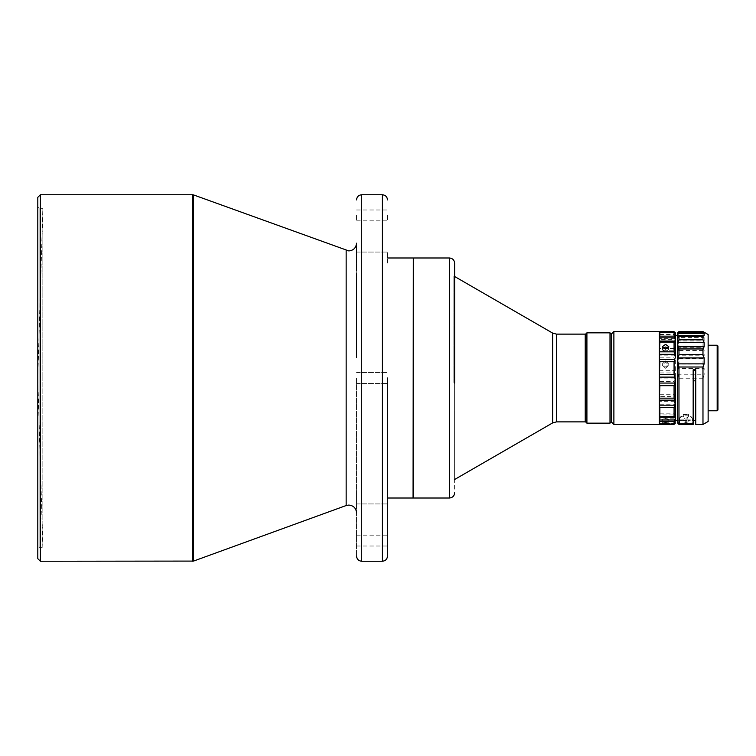 <?xml version="1.0" encoding="UTF-8"?>
<svg xmlns="http://www.w3.org/2000/svg" width="756" height="756" viewBox="0 0 756 756"><rect width="100%" height="100%" fill="white"/><g stroke="black" fill="none" stroke-linecap="round" stroke-linejoin="round"><path stroke-width="0.57" stroke-dasharray="3.78 2.83" d="M37.8 197.335L37.8 378L42.846 208.306L42.846 378L42.846 208.306L39.095 208.306L39.095 378L39.095 208.306L37.8 207.012L37.8 558.665M37.8 207.012L37.8 378L42.846 547.694L42.846 378L42.846 547.694L39.095 547.694L39.095 378L39.095 547.694L37.8 548.988M40.38 194.755L40.38 561.245M387.507 215.403L387.507 220.828L387.507 215.403M356.539 215.403L356.539 220.828L356.539 215.403M387.507 378L387.507 556.085L387.507 378M356.539 378L356.539 556.085L356.539 378M387.507 540.597L387.507 535.172L387.507 540.597M356.539 540.597L356.539 535.172L356.539 540.597M387.507 263.031L387.507 252.06L387.507 263.031M356.539 263.031L356.539 252.06L356.539 273.993L387.507 273.993L356.539 273.993M387.507 492.969L387.507 503.94L387.507 492.969M356.539 492.969L356.539 503.94L356.539 492.969M585.494 421.621L585.494 334.379M585.229 334.124L585.229 421.876M453.836 382.508L453.836 276.053L453.836 382.508M454.611 373.492L454.611 479.947L454.611 373.492M413.579 498.015L413.579 257.985M413.324 497.75L413.324 258.25M413.06 498.015L413.06 257.985M585.494 378L585.494 335.607L585.494 378M585.616 378L585.616 335.607L585.616 378M717.926 378L717.926 402.372L717.926 378M585.616 334.124L585.616 421.876M586.911 423.162L586.911 332.838M610.007 423.162L610.007 332.838M611.302 334.124L611.302 421.876M613.881 331.544L613.881 424.447M659.355 331.544L659.355 424.447M659.875 370.327L659.355 355.963L659.355 372.765L659.875 370.327L674.068 370.327L675.354 375.94L675.354 423.114L674.664 423.851L659.355 423.927L659.355 332.356L674.664 332.423M674.664 338.735L659.355 338.735L659.355 336.004L674.664 336.004L675.051 336.741L675.354 337.894L674.068 339.614L659.875 339.614L659.355 350.642L674.664 350.831L675.354 353.657L674.068 357.843L674.068 370.327M674.664 355.849L659.355 355.849L659.355 350.831M675.354 378L675.354 420.506L675.354 335.494L675.354 375.94L674.068 381.478L674.068 394.263L675.354 398.781L674.068 404.176L674.068 413.844L675.354 416.046L674.664 418.153L659.355 418.153L659.875 423.814L675.354 423.162M674.664 350.831L674.068 339.614M665.554 418.692L668.777 419.514L665.554 420.081L662.322 419.504L665.554 418.692M668.219 348.034L668.777 349.348L665.554 351.814L662.322 349.348L662.88 348.043M665.554 368.257L668.777 365.139L665.554 362.105L662.322 365.148L665.554 368.257M665.554 360.905L668.777 363.948L665.554 367.057L662.322 363.948L665.554 360.905M675.354 339.954L675.354 357.219M677.678 361.094L677.678 344.972M677.678 335.484L677.678 420.516L683.566 420.402A3.61 3.591 -0 0 0 688.31 420.412L689.359 420.015A3.61 3.591 180 0 1 682.517 420.005L679.748 420.005L679.748 419.287L679.748 420.374C677.404 414.326 694.471 414.326 692.137 420.374L692.137 424.059L679.748 424.059L679.748 420.374M695.747 424.456L695.747 369.797M695.747 380.599L693.167 380.599L693.167 420.534L688.31 420.412L692.137 420.024L692.137 424.059M702.976 424.456L702.976 378.227L704.138 374.796L678.293 374.796L677.678 371.697L678.293 368.474L704.138 368.474L704.138 374.796M693.167 380.599L693.167 381.081L695.747 381.081M693.167 381.081L693.167 424.456M678.973 424.456L678.973 378.227L678.293 374.796M708.136 421.479L708.136 334.521M702.976 331.553L705.206 333.169L678.293 333.056L678.973 333.188L678.973 335.456L702.976 335.456L704.138 337.573L704.138 340.956L678.293 340.956L678.973 342.562L678.973 347.335L702.976 347.335L704.138 350.434L704.138 355.792L678.293 355.792L678.973 358.571L678.973 364.95L702.976 364.95L704.138 368.474M702.976 364.95L702.976 358.571L678.973 358.571M704.138 355.792L702.976 358.571M702.976 347.335L702.976 342.562L678.973 342.562M704.138 340.956L702.976 342.562M702.976 335.456L702.976 333.188L678.973 333.188M705.206 333.169L702.976 333.188M704.138 333.056L703.089 332.971M678.293 333.056L678.907 332.971M708.136 402.211L708.136 345.227L708.136 402.211M717.17 345.227L717.17 410.773M717.945 345.993L717.945 410.007M718.2 378.35L718.2 353.354L718.2 378.35M718.2 405.877L718.2 350.123M717.68 398.97L717.68 349.612L717.68 398.97M717.945 357.03L717.945 406.388L717.945 357.03M678.973 364.95L678.293 368.474M678.293 355.792L677.678 353.392L678.293 350.434L704.138 350.434M678.973 347.335L678.293 350.434M678.293 340.956L677.678 339.69L678.293 337.573L704.138 337.573M678.973 335.456L678.293 337.573M677.678 423.162L677.678 333.169L678.293 332.281L704.138 332.281M678.973 331.553L678.293 332.281M679.748 424.059L679.748 420.005M692.137 419.287C692.893 417.51 690.823 415.904 685.919 414.477C681.033 415.923 678.973 417.52 679.748 419.287M693.167 423.814L693.167 419.911L677.678 419.892L677.678 378M677.678 420.393L677.678 419.892M659.355 418.304L659.355 423.643L674.068 423.814L674.664 418.153M674.664 423.577L659.355 423.577M674.664 336.004L674.068 331.676L659.875 331.676L659.355 336.004M659.355 418.153L659.355 414.94L674.664 414.94M659.355 423.851L659.355 423.114M674.664 401.691L659.355 401.691L659.355 414.94M659.355 414.902L659.875 413.844L659.355 401.89M659.355 401.691L659.355 396.409L674.664 396.409M674.664 378.888L659.355 378.888L659.355 396.409M659.355 396.286L659.875 394.263L659.355 379.068M659.355 378.888L659.355 372.944L674.664 372.944M659.355 338.735L659.355 350.642M659.875 339.614L659.355 338.764M659.355 332.423L659.355 335.853M454.611 372.916L454.611 492.846M356.539 357.541L356.539 334.681M356.539 331.298L356.539 320.856M356.539 313.778L356.539 303.175M356.539 296.22L356.539 270.109M356.539 264.458L356.539 250.897M356.539 247.751L356.539 243.867M683.292 415.318L683.5 414.307A2.646 2.627 -0 0 0 685.938 417.945A2.646 2.627 -0 0 0 688.584 415.318L688.584 415.611C686.798 420.393 685.03 420.393 683.292 415.611M688.584 415.318A2.646 2.627 -0 0 0 688.385 414.316L688.584 415.611M683.5 414.307L688.385 414.316M556.492 334.124L556.492 421.876M552.627 333.084L552.627 422.916M449.451 498.015L449.451 257.985M382.347 561.245L382.347 194.755M361.699 194.755L361.699 561.245M702.976 378.227L678.973 378.227M674.068 419.854L659.875 419.854M659.875 404.176L674.068 404.176M659.875 413.844L674.068 413.844M659.875 381.478L674.068 381.478M659.875 394.263L674.068 394.263M659.875 357.843L674.068 357.843M674.068 348.45L659.875 348.45M674.257 332.149L659.676 332.149M659.875 334.483L674.068 334.483M346.154 505.537L346.154 250.463M193.536 194.916L193.536 561.084M192.657 561.245L192.657 194.755M356.539 220.828L387.507 220.828M356.539 383.424L387.507 383.424L356.539 383.424M356.539 546.012L387.507 546.012M356.539 503.94L387.507 503.94L356.539 503.94M454.611 276.498L453.836 276.053L454.611 276.053M454.611 479.947L453.836 479.947L454.611 479.502M718.2 353.354L717.425 378L718.2 402.646M668.777 423.369L668.777 419.514M668.777 346.683L668.777 349.348M668.777 363.948L668.777 365.139M703.373 332.914L678.746 332.914M705.046 333.245L677.773 333.245M683.292 420.516L688.584 420.525M662.322 363.948L662.322 365.148M662.322 346.683L662.322 349.348M662.322 423.369L662.322 419.504M659.808 423.889L674.125 423.889M659.355 332.886L675.344 332.886M356.539 252.06L387.507 252.06L356.539 252.06M356.539 482.007L387.507 482.007L356.539 482.007M356.539 372.576L387.507 372.576L356.539 372.576M356.539 535.172L387.507 535.172M356.539 209.988L387.507 209.988"/><path stroke-width="1.13" d="M40.38 561.245L37.8 558.665L37.8 197.335L40.38 194.755L40.38 561.245L193.536 561.084L193.536 194.916L348.8 250.926C353.496 250.463 356.076 247.883 356.539 243.186M192.657 561.245L192.657 194.755L40.38 194.755M346.154 250.463L346.154 505.537L193.536 561.084M585.229 334.124L585.229 421.876L585.229 334.124L556.492 334.124L552.627 333.084L454.611 276.498M413.579 498.015L449.451 498.015L449.451 257.985L413.579 257.985L413.579 498.015L387.507 498.015M413.579 257.985L413.324 497.75M413.324 258.25L413.06 498.015M585.616 421.876L585.616 334.124L586.911 332.838L586.911 423.162L585.616 421.876M610.007 423.162L611.302 421.876L611.302 334.124L610.007 332.838L610.007 423.162L586.911 423.162M613.881 424.447L613.881 331.544L659.355 331.544L659.355 424.456L613.881 424.456L611.302 421.876M659.355 405.358L659.875 407.55L659.875 416.386L659.355 417.236M675.354 423.114L674.068 424.324L659.875 424.324L659.355 420.147M674.664 423.851L674.068 424.324L674.068 421.517L675.354 418.106L675.354 378M675.032 423.492L675.354 418.106L674.068 416.386L674.068 407.55L675.354 402.343L674.068 398.157L674.068 385.673L675.354 380.06L674.068 374.522L674.068 361.737L675.354 357.219L675.354 332.838L675.354 339.954L674.068 336.146L674.068 332.186L675.354 332.886L674.257 332.149M665.554 423.955L668.777 423.369L665.554 422.576L662.322 423.369L665.554 423.955M662.88 348.043L665.554 347.051L668.219 348.034M665.554 349.14L668.777 346.683L665.554 344.377L662.322 346.683L665.554 349.14M677.678 378L677.678 361.094L678.293 363.863L704.138 363.863L704.138 357.947L702.976 354.573L678.973 354.573L678.973 348.96L678.293 346.787L704.138 346.787L704.138 342.43L702.976 339.813L678.973 339.813L678.973 336.354L678.293 335.551L704.138 335.551L704.138 333.585L702.976 332.215L678.973 332.215L678.973 331.553L678.293 332.281M704.138 342.43L678.293 342.43L677.678 344.972L677.678 335.484L675.354 335.494M695.747 370.279L693.167 370.279L693.167 419.911M678.973 367.01L702.976 367.01L702.976 424.456L695.747 424.456L695.747 369.797L693.167 369.797L693.167 423.814L678.973 423.814L678.973 367.01L678.293 363.863M693.167 424.456L678.973 424.314L693.167 424.456M702.976 332.215L702.976 331.553L678.973 331.553L702.976 331.553L708.136 334.521L708.136 421.479L702.976 424.456M717.17 410.773L717.17 345.227L717.945 345.993L717.945 410.007L717.17 410.773L708.136 410.773M717.945 349.867L717.945 406.133M704.138 333.585L678.293 333.585L678.973 332.215M678.293 333.585L677.678 335.05L678.293 335.551M678.973 336.354L702.976 336.354L704.138 335.551M702.976 336.354L702.976 339.813M678.293 342.43L678.973 339.813M678.907 331.6L677.678 332.838L677.678 344.972L678.293 346.787M678.973 348.96L702.976 348.96L704.138 346.787M702.976 348.96L702.976 354.573M704.138 357.947L678.293 357.947L678.973 354.573M678.293 357.947L677.678 361.094L677.678 422.528L678.973 423.814M702.976 367.01L704.138 363.863M677.678 344.972L677.678 361.094M678.973 424.314L677.678 423.039L678.973 424.456M693.167 369.797L693.167 370.279M693.167 420.412L693.167 424.314M677.678 422.528L677.678 423.039M659.355 337.696L659.875 336.146L659.875 332.186L659.355 332.356L674.068 332.186L675.354 332.886L674.664 332.149M675.354 357.219L674.068 351.823L674.068 342.156L675.354 339.954M659.875 331.676L659.355 332.073L659.875 331.676M659.355 341.098L659.875 342.156L659.355 354.11M659.355 359.714L659.875 361.737L659.355 376.932M659.355 383.235L659.875 385.673L659.355 400.037M387.507 378L387.507 556.085L387.507 378M454.611 383.084L454.611 263.154C454.309 260.017 452.589 258.297 449.451 257.985M356.539 273.993L356.539 357.541M356.539 334.681L356.539 331.298M356.539 320.856L356.539 313.778M356.539 303.175L356.539 296.22M356.539 270.109L356.539 264.458M356.539 250.897L356.539 247.751M356.539 243.867L356.539 263.031M552.627 333.084L552.627 422.916L556.492 421.876L556.492 334.124M382.347 561.245L361.699 561.245L361.699 194.755L382.347 194.755L382.347 561.245C385.484 560.933 387.204 559.213 387.507 556.085M659.355 419.996L674.664 419.996M659.875 407.55L674.068 407.55M674.664 337.847L659.355 337.847M659.875 336.146L674.068 336.146M659.355 341.06L674.664 341.06M674.664 354.309L659.355 354.309M659.875 351.823L674.068 351.823M659.355 359.591L674.664 359.591M659.875 342.156L674.068 342.156M674.664 377.112L659.355 377.112M659.875 374.522L674.068 374.522M659.355 383.056L674.664 383.056M659.875 361.737L674.068 361.737M674.664 400.151L659.355 400.151M659.875 398.157L674.068 398.157M659.355 405.169L674.664 405.169M659.875 385.673L674.068 385.673M674.068 416.386L659.875 416.386M674.664 417.265L659.355 417.265M659.875 421.517L674.068 421.517M413.06 257.985L387.507 257.985M708.136 345.227L717.17 345.227M675.354 420.506L677.678 420.516M693.167 420.534L695.747 420.534M674.078 331.657L659.856 331.657M659.808 332.111L674.125 332.111M674.078 424.343L659.856 424.343M611.302 334.124L613.881 331.544M610.007 332.838L586.911 332.838M382.347 194.755C385.484 195.067 387.204 196.787 387.507 199.915M449.451 498.015C452.589 497.703 454.309 495.983 454.611 492.846M552.627 422.916L454.611 479.502M585.229 421.876L556.492 421.876M361.699 561.245C358.571 560.933 356.851 559.213 356.539 556.085M361.699 194.755C358.571 195.067 356.851 196.787 356.539 199.915M346.154 505.537L348.8 505.074C353.496 505.537 356.076 508.117 356.539 512.814M192.657 194.755L193.536 194.916"/></g></svg>
